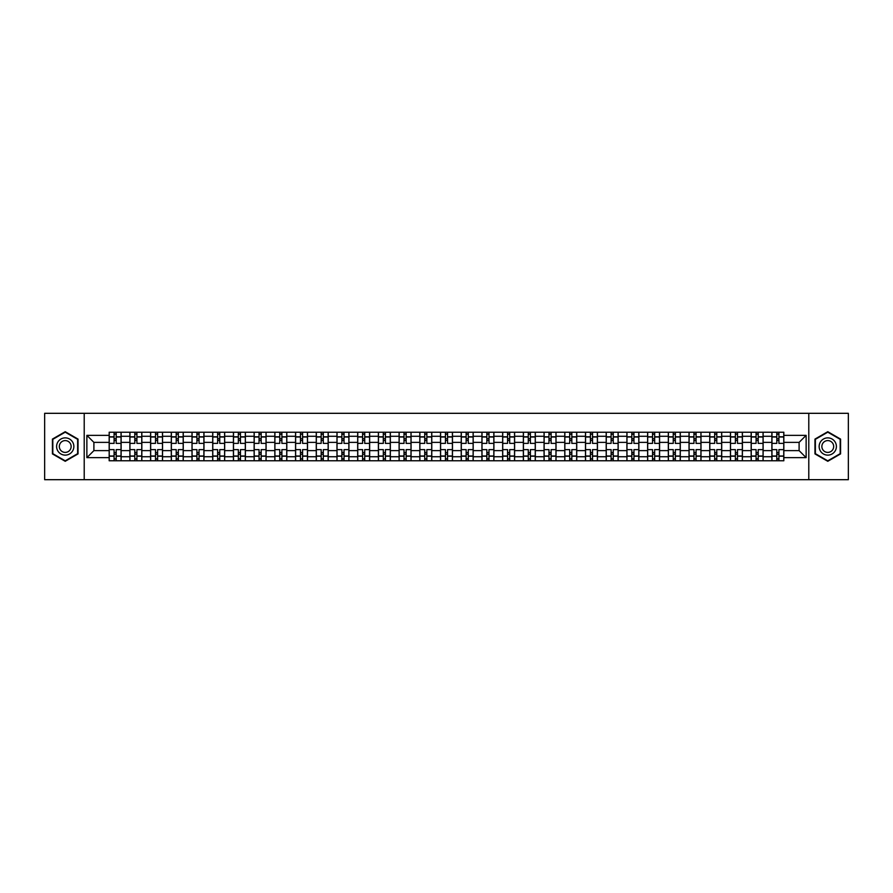 <?xml version="1.0" encoding="UTF-8"?>
<svg xmlns="http://www.w3.org/2000/svg" width="893" height="893" viewBox="0 0 893 893"><rect width="100%" height="100%" fill="white"/><g stroke="black" fill="none" stroke-linecap="round" stroke-linejoin="round"><path stroke-width="1.34" d="M808.79 479.686L848.35 479.686L848.35 413.314L44.65 413.314L44.65 479.686L808.79 479.686L808.79 413.314M129.876 460.766L129.876 436.275L121.113 436.275L121.113 460.766M121.113 436.275L121.113 432.234M129.876 436.275L129.876 432.234M141.831 432.234L141.831 460.766M150.593 460.766L150.593 432.234M162.537 432.234L162.537 460.766M171.3 460.766L171.3 432.234M183.244 432.234L183.244 460.766M192.006 460.766L192.006 432.234M203.961 432.234L203.961 460.766M212.713 460.766L212.713 432.234M224.668 432.234L224.668 460.766M233.43 460.766L233.43 432.234M245.374 432.234L245.374 460.766M254.137 460.766L254.137 432.234M266.081 432.234L266.081 460.766M274.843 460.766L274.843 432.234M286.798 432.234L286.798 460.766M295.561 460.766L295.561 432.234M307.505 432.234L307.505 460.766M316.267 460.766L316.267 432.234M328.211 432.234L328.211 460.766M336.974 460.766L336.974 432.234M348.929 432.234L348.929 460.766M357.691 460.766L357.691 432.234M369.635 432.234L369.635 460.766M378.398 460.766L378.398 432.234M390.341 432.234L390.341 460.766M399.104 460.766L399.104 432.234M411.059 432.234L411.059 460.766M419.822 460.766L419.822 432.234M431.765 432.234L431.765 460.766M440.528 460.766L440.528 432.234M452.472 432.234L452.472 460.766M461.234 460.766L461.234 432.234M473.178 432.234L473.178 460.766M481.941 460.766L481.941 432.234M493.896 432.234L493.896 460.766M502.659 460.766L502.659 432.234M514.602 432.234L514.602 460.766M523.365 460.766L523.365 432.234M535.309 432.234L535.309 460.766M544.071 460.766L544.071 432.234M556.026 432.234L556.026 460.766M564.789 460.766L564.789 432.234M576.733 432.234L576.733 460.766M585.495 460.766L585.495 432.234M597.439 432.234L597.439 460.766M606.202 460.766L606.202 432.234M618.157 432.234L618.157 460.766M626.919 460.766L626.919 432.234M638.863 432.234L638.863 460.766M647.626 460.766L647.626 432.234M659.57 432.234L659.57 460.766M668.332 460.766L668.332 432.234M680.287 432.234L680.287 460.766M689.039 460.766L689.039 432.234M700.994 432.234L700.994 460.766M709.756 460.766L709.756 432.234M721.7 432.234L721.7 460.766M730.463 460.766L730.463 432.234M742.407 432.234L742.407 460.766M751.169 460.766L751.169 432.234M763.124 432.234L763.124 460.766M771.887 460.766L771.887 432.234M771.887 450.619L763.124 450.619M751.169 450.619L742.407 450.619M730.463 450.619L721.7 450.619M709.756 450.619L700.994 450.619M689.039 450.619L680.287 450.619M668.332 450.619L659.57 450.619M647.626 450.619L638.863 450.619M626.919 450.619L618.157 450.619M606.202 450.619L597.439 450.619M585.495 450.619L576.733 450.619M564.789 450.619L556.026 450.619M544.071 450.619L535.309 450.619M523.365 450.619L514.602 450.619M502.659 450.619L493.896 450.619M481.941 450.619L473.178 450.619M461.234 450.619L452.472 450.619M440.528 450.619L431.765 450.619M419.822 450.619L411.059 450.619M399.104 450.619L390.341 450.619M378.398 450.619L369.635 450.619M357.691 450.619L348.929 450.619M336.974 450.619L328.211 450.619M316.267 450.619L307.505 450.619M295.561 450.619L286.798 450.619M274.843 450.619L266.081 450.619M254.137 450.619L245.374 450.619M233.43 450.619L224.668 450.619M212.713 450.619L203.961 450.619M192.006 450.619L183.244 450.619M171.3 450.619L162.537 450.619M150.593 450.619L141.831 450.619M129.876 450.619L121.113 450.619M771.887 442.381L763.124 442.381M751.169 442.381L742.407 442.381M730.463 442.381L721.7 442.381M709.756 442.381L700.994 442.381M689.039 442.381L680.287 442.381M668.332 442.381L659.57 442.381M647.626 442.381L638.863 442.381M626.919 442.381L618.157 442.381M606.202 442.381L597.439 442.381M585.495 442.381L576.733 442.381M564.789 442.381L556.026 442.381M544.071 442.381L535.309 442.381M523.365 442.381L514.602 442.381M502.659 442.381L493.896 442.381M481.941 442.381L473.178 442.381M461.234 442.381L452.472 442.381M440.528 442.381L431.765 442.381M419.822 442.381L411.059 442.381M399.104 442.381L390.341 442.381M378.398 442.381L369.635 442.381M357.691 442.381L348.929 442.381M336.974 442.381L328.211 442.381M316.267 442.381L307.505 442.381M295.561 442.381L286.798 442.381M274.843 442.381L266.081 442.381M254.137 442.381L245.374 442.381M233.43 442.381L224.668 442.381M212.713 442.381L203.961 442.381M192.006 442.381L183.244 442.381M171.3 442.381L162.537 442.381M150.593 442.381L141.831 442.381M129.876 442.381L121.113 442.381M93.899 450.619L109.169 450.619L109.169 442.381L93.899 442.381L93.899 450.619L86.867 457.651L86.867 435.349L109.169 435.349L109.169 442.381M783.831 442.381L783.831 450.619L799.101 450.619L799.101 442.381L783.831 442.381L783.831 432.234L109.169 432.234L109.169 435.349M783.831 435.349L806.133 435.349L806.133 457.651L783.831 457.651L783.831 450.619M109.169 450.619L109.169 460.766L783.831 460.766L783.831 457.651M109.169 457.651L86.867 457.651M84.21 479.686L84.21 413.314M78.037 439.099L65.222 431.71L52.419 439.099L52.419 453.901L65.222 461.29L78.037 453.901L78.037 439.099M840.581 439.099L827.778 431.71L814.963 439.099L814.963 453.901L827.778 461.29L840.581 453.901L840.581 439.099M116.202 458.779L114.081 458.779M114.081 434.221L116.202 434.221M136.919 458.779L134.787 458.779M134.787 434.221L136.919 434.221M157.626 458.779L155.505 458.779M155.505 434.221L157.626 434.221M178.332 458.779L176.211 458.779M176.211 434.221L178.332 434.221M199.05 458.779L196.918 458.779M196.918 434.221L199.05 434.221M219.756 458.779L217.635 458.779M217.635 434.221L219.756 434.221M240.463 458.779L238.342 458.779M238.342 434.221L240.463 434.221M261.169 458.779L259.048 458.779M259.048 434.221L261.169 434.221M281.887 458.779L279.755 458.779M279.755 434.221L281.887 434.221M302.593 458.779L300.472 458.779M300.472 434.221L302.593 434.221M323.299 458.779L321.179 458.779M321.179 434.221L323.299 434.221M344.017 458.779L341.885 458.779M341.885 434.221L344.017 434.221M364.724 458.779L362.603 458.779M362.603 434.221L364.724 434.221M385.43 458.779L383.309 458.779M383.309 434.221L385.43 434.221M406.148 458.779L404.016 458.779M404.016 434.221L406.148 434.221M426.854 458.779L424.733 458.779M424.733 434.221L426.854 434.221M447.56 458.779L445.44 458.779M445.44 434.221L447.56 434.221M468.267 458.779L466.146 458.779M466.146 434.221L468.267 434.221M488.984 458.779L486.852 458.779M486.852 434.221L488.984 434.221M509.691 458.779L507.57 458.779M507.57 434.221L509.691 434.221M530.397 458.779L528.276 458.779M528.276 434.221L530.397 434.221M551.115 458.779L548.983 458.779M548.983 434.221L551.115 434.221M571.821 458.779L569.701 458.779M569.701 434.221L571.821 434.221M592.528 458.779L590.407 458.779M590.407 434.221L592.528 434.221M613.245 458.779L611.113 458.779M611.113 434.221L613.245 434.221M633.952 458.779L631.831 458.779M631.831 434.221L633.952 434.221M654.658 458.779L652.537 458.779M652.537 434.221L654.658 434.221M675.365 458.779L673.244 458.779M673.244 434.221L675.365 434.221M696.082 458.779L693.95 458.779M693.95 434.221L696.082 434.221M716.789 458.779L714.668 458.779M714.668 434.221L716.789 434.221M737.495 458.779L735.374 458.779M735.374 434.221L737.495 434.221M758.213 458.779L756.081 458.779M756.081 434.221L758.213 434.221M778.919 458.779L776.798 458.779M776.798 434.221L778.919 434.221M86.867 435.349L93.899 442.381M799.101 450.619L806.133 457.651M799.101 442.381L806.133 435.349M121.046 460.766L121.046 443.386L116.202 443.386L116.202 432.234M114.081 432.234L114.081 443.386L109.236 443.386L109.236 432.234M121.046 443.386L121.046 432.234M109.236 460.766L109.236 449.614L114.081 449.614L114.081 460.766M116.202 460.766L116.202 449.614L121.046 449.614M114.081 440.461L116.202 440.461M109.236 449.614L109.236 443.386M116.202 452.539L114.081 452.539M116.202 459.047L114.081 459.047M114.081 454.269L116.202 454.269M116.202 438.731L114.081 438.731M114.081 433.953L116.202 433.953M57.755 450.82A8.629 8.629 0 0 0 69.542 453.968A8.629 8.629 0 0 0 72.701 442.18A8.629 8.629 0 0 0 60.914 439.032A8.629 8.629 0 0 0 57.755 450.82M60.11 449.458A5.905 5.905 0 0 0 68.181 451.612A5.905 5.905 0 0 0 70.346 443.542A5.905 5.905 0 0 0 62.276 441.388A5.905 5.905 0 0 0 60.11 449.458M65.222 432.167L77.635 439.334L77.635 453.666L65.222 460.833L52.81 453.666L52.81 439.334L65.222 432.167M820.299 450.82A8.629 8.629 0 0 0 832.086 453.968A8.629 8.629 0 0 0 835.245 442.18A8.629 8.629 0 0 0 823.458 439.032A8.629 8.629 0 0 0 820.299 450.82M822.654 449.458A5.905 5.905 0 0 0 830.724 451.612A5.905 5.905 0 0 0 832.89 443.542A5.905 5.905 0 0 0 824.819 441.388A5.905 5.905 0 0 0 822.654 449.458M827.778 432.167L840.19 439.334L840.19 453.666L827.778 460.833L815.365 453.666L815.365 439.334L827.778 432.167M141.764 460.766L141.764 443.386L136.919 443.386L136.919 432.234M134.787 432.234L134.787 443.386L129.943 443.386L129.943 432.234M141.764 443.386L141.764 432.234M129.943 460.766L129.943 449.614L134.787 449.614L134.787 460.766M136.919 460.766L136.919 449.614L141.764 449.614M134.787 440.461L136.919 440.461M129.943 449.614L129.943 443.386M136.919 452.539L134.787 452.539M136.919 459.047L134.787 459.047M134.787 454.269L136.919 454.269M136.919 438.731L134.787 438.731M134.787 433.953L136.919 433.953M162.47 460.766L162.47 443.386L157.626 443.386L157.626 432.234M155.505 432.234L155.505 443.386L150.66 443.386L150.66 432.234M162.47 443.386L162.47 432.234M150.66 460.766L150.66 449.614L155.505 449.614L155.505 460.766M157.626 460.766L157.626 449.614L162.47 449.614M155.505 440.461L157.626 440.461M150.66 449.614L150.66 443.386M157.626 452.539L155.505 452.539M157.626 459.047L155.505 459.047M155.505 454.269L157.626 454.269M157.626 438.731L155.505 438.731M155.505 433.953L157.626 433.953M183.177 460.766L183.177 443.386L178.332 443.386L178.332 432.234M176.211 432.234L176.211 443.386L171.367 443.386L171.367 432.234M183.177 443.386L183.177 432.234M171.367 460.766L171.367 449.614L176.211 449.614L176.211 460.766M178.332 460.766L178.332 449.614L183.177 449.614M176.211 440.461L178.332 440.461M171.367 449.614L171.367 443.386M178.332 452.539L176.211 452.539M178.332 459.047L176.211 459.047M176.211 454.269L178.332 454.269M178.332 438.731L176.211 438.731M176.211 433.953L178.332 433.953M203.894 460.766L203.894 443.386L199.05 443.386L199.05 432.234M196.918 432.234L196.918 443.386L192.073 443.386L192.073 432.234M203.894 443.386L203.894 432.234M192.073 460.766L192.073 449.614L196.918 449.614L196.918 460.766M199.05 460.766L199.05 449.614L203.894 449.614M196.918 440.461L199.05 440.461M192.073 449.614L192.073 443.386M199.05 452.539L196.918 452.539M199.05 459.047L196.918 459.047M196.918 454.269L199.05 454.269M199.05 438.731L196.918 438.731M196.918 433.953L199.05 433.953M224.601 460.766L224.601 443.386L219.756 443.386L219.756 432.234M217.635 432.234L217.635 443.386L212.78 443.386L212.78 432.234M224.601 443.386L224.601 432.234M212.78 460.766L212.78 449.614L217.635 449.614L217.635 460.766M219.756 460.766L219.756 449.614L224.601 449.614M217.635 440.461L219.756 440.461M212.78 449.614L212.78 443.386M219.756 452.539L217.635 452.539M219.756 459.047L217.635 459.047M217.635 454.269L219.756 454.269M219.756 438.731L217.635 438.731M217.635 433.953L219.756 433.953M245.307 460.766L245.307 443.386L240.463 443.386L240.463 432.234M238.342 432.234L238.342 443.386L233.497 443.386L233.497 432.234M245.307 443.386L245.307 432.234M233.497 460.766L233.497 449.614L238.342 449.614L238.342 460.766M240.463 460.766L240.463 449.614L245.307 449.614M238.342 440.461L240.463 440.461M233.497 449.614L233.497 443.386M240.463 452.539L238.342 452.539M240.463 459.047L238.342 459.047M238.342 454.269L240.463 454.269M240.463 438.731L238.342 438.731M238.342 433.953L240.463 433.953M266.025 460.766L266.025 443.386L261.169 443.386L261.169 432.234M259.048 432.234L259.048 443.386L254.204 443.386L254.204 432.234M266.025 443.386L266.025 432.234M254.204 460.766L254.204 449.614L259.048 449.614L259.048 460.766M261.169 460.766L261.169 449.614L266.025 449.614M259.048 440.461L261.169 440.461M254.204 449.614L254.204 443.386M261.169 452.539L259.048 452.539M261.169 459.047L259.048 459.047M259.048 454.269L261.169 454.269M261.169 438.731L259.048 438.731M259.048 433.953L261.169 433.953M286.731 460.766L286.731 443.386L281.887 443.386L281.887 432.234M279.755 432.234L279.755 443.386L274.91 443.386L274.91 432.234M286.731 443.386L286.731 432.234M274.91 460.766L274.91 449.614L279.755 449.614L279.755 460.766M281.887 460.766L281.887 449.614L286.731 449.614M279.755 440.461L281.887 440.461M274.91 449.614L274.91 443.386M281.887 452.539L279.755 452.539M281.887 459.047L279.755 459.047M279.755 454.269L281.887 454.269M281.887 438.731L279.755 438.731M279.755 433.953L281.887 433.953M307.438 460.766L307.438 443.386L302.593 443.386L302.593 432.234M300.472 432.234L300.472 443.386L295.628 443.386L295.628 432.234M307.438 443.386L307.438 432.234M295.628 460.766L295.628 449.614L300.472 449.614L300.472 460.766M302.593 460.766L302.593 449.614L307.438 449.614M300.472 440.461L302.593 440.461M295.628 449.614L295.628 443.386M302.593 452.539L300.472 452.539M302.593 459.047L300.472 459.047M300.472 454.269L302.593 454.269M302.593 438.731L300.472 438.731M300.472 433.953L302.593 433.953M328.144 460.766L328.144 443.386L323.299 443.386L323.299 432.234M321.179 432.234L321.179 443.386L316.334 443.386L316.334 432.234M328.144 443.386L328.144 432.234M316.334 460.766L316.334 449.614L321.179 449.614L321.179 460.766M323.299 460.766L323.299 449.614L328.144 449.614M321.179 440.461L323.299 440.461M316.334 449.614L316.334 443.386M323.299 452.539L321.179 452.539M323.299 459.047L321.179 459.047M321.179 454.269L323.299 454.269M323.299 438.731L321.179 438.731M321.179 433.953L323.299 433.953M348.862 460.766L348.862 443.386L344.017 443.386L344.017 432.234M341.885 432.234L341.885 443.386L337.041 443.386L337.041 432.234M348.862 443.386L348.862 432.234M337.041 460.766L337.041 449.614L341.885 449.614L341.885 460.766M344.017 460.766L344.017 449.614L348.862 449.614M341.885 440.461L344.017 440.461M337.041 449.614L337.041 443.386M344.017 452.539L341.885 452.539M344.017 459.047L341.885 459.047M341.885 454.269L344.017 454.269M344.017 438.731L341.885 438.731M341.885 433.953L344.017 433.953M369.568 460.766L369.568 443.386L364.724 443.386L364.724 432.234M362.603 432.234L362.603 443.386L357.758 443.386L357.758 432.234M369.568 443.386L369.568 432.234M357.758 460.766L357.758 449.614L362.603 449.614L362.603 460.766M364.724 460.766L364.724 449.614L369.568 449.614M362.603 440.461L364.724 440.461M357.758 449.614L357.758 443.386M364.724 452.539L362.603 452.539M364.724 459.047L362.603 459.047M362.603 454.269L364.724 454.269M364.724 438.731L362.603 438.731M362.603 433.953L364.724 433.953M390.274 460.766L390.274 443.386L385.43 443.386L385.43 432.234M383.309 432.234L383.309 443.386L378.465 443.386L378.465 432.234M390.274 443.386L390.274 432.234M378.465 460.766L378.465 449.614L383.309 449.614L383.309 460.766M385.43 460.766L385.43 449.614L390.274 449.614M383.309 440.461L385.43 440.461M378.465 449.614L378.465 443.386M385.43 452.539L383.309 452.539M385.43 459.047L383.309 459.047M383.309 454.269L385.43 454.269M385.43 438.731L383.309 438.731M383.309 433.953L385.43 433.953M410.992 460.766L410.992 443.386L406.148 443.386L406.148 432.234M404.016 432.234L404.016 443.386L399.171 443.386L399.171 432.234M410.992 443.386L410.992 432.234M399.171 460.766L399.171 449.614L404.016 449.614L404.016 460.766M406.148 460.766L406.148 449.614L410.992 449.614M404.016 440.461L406.148 440.461M399.171 449.614L399.171 443.386M406.148 452.539L404.016 452.539M406.148 459.047L404.016 459.047M404.016 454.269L406.148 454.269M406.148 438.731L404.016 438.731M404.016 433.953L406.148 433.953M431.699 460.766L431.699 443.386L426.854 443.386L426.854 432.234M424.733 432.234L424.733 443.386L419.877 443.386L419.877 432.234M431.699 443.386L431.699 432.234M419.877 460.766L419.877 449.614L424.733 449.614L424.733 460.766M426.854 460.766L426.854 449.614L431.699 449.614M424.733 440.461L426.854 440.461M419.877 449.614L419.877 443.386M426.854 452.539L424.733 452.539M426.854 459.047L424.733 459.047M424.733 454.269L426.854 454.269M426.854 438.731L424.733 438.731M424.733 433.953L426.854 433.953M452.405 460.766L452.405 443.386L447.56 443.386L447.56 432.234M445.44 432.234L445.44 443.386L440.595 443.386L440.595 432.234M452.405 443.386L452.405 432.234M440.595 460.766L440.595 449.614L445.44 449.614L445.44 460.766M447.56 460.766L447.56 449.614L452.405 449.614M445.44 440.461L447.56 440.461M440.595 449.614L440.595 443.386M447.56 452.539L445.44 452.539M447.56 459.047L445.44 459.047M445.44 454.269L447.56 454.269M447.56 438.731L445.44 438.731M445.44 433.953L447.56 433.953M473.123 460.766L473.123 443.386L468.267 443.386L468.267 432.234M466.146 432.234L466.146 443.386L461.301 443.386L461.301 432.234M473.123 443.386L473.123 432.234M461.301 460.766L461.301 449.614L466.146 449.614L466.146 460.766M468.267 460.766L468.267 449.614L473.123 449.614M466.146 440.461L468.267 440.461M461.301 449.614L461.301 443.386M468.267 452.539L466.146 452.539M468.267 459.047L466.146 459.047M466.146 454.269L468.267 454.269M468.267 438.731L466.146 438.731M466.146 433.953L468.267 433.953M493.829 460.766L493.829 443.386L488.984 443.386L488.984 432.234M486.852 432.234L486.852 443.386L482.008 443.386L482.008 432.234M493.829 443.386L493.829 432.234M482.008 460.766L482.008 449.614L486.852 449.614L486.852 460.766M488.984 460.766L488.984 449.614L493.829 449.614M486.852 440.461L488.984 440.461M482.008 449.614L482.008 443.386M488.984 452.539L486.852 452.539M488.984 459.047L486.852 459.047M486.852 454.269L488.984 454.269M488.984 438.731L486.852 438.731M486.852 433.953L488.984 433.953M514.535 460.766L514.535 443.386L509.691 443.386L509.691 432.234M507.57 432.234L507.57 443.386L502.726 443.386L502.726 432.234M514.535 443.386L514.535 432.234M502.726 460.766L502.726 449.614L507.57 449.614L507.57 460.766M509.691 460.766L509.691 449.614L514.535 449.614M507.57 440.461L509.691 440.461M502.726 449.614L502.726 443.386M509.691 452.539L507.57 452.539M509.691 459.047L507.57 459.047M507.57 454.269L509.691 454.269M509.691 438.731L507.57 438.731M507.57 433.953L509.691 433.953M535.242 460.766L535.242 443.386L530.397 443.386L530.397 432.234M528.276 432.234L528.276 443.386L523.432 443.386L523.432 432.234M535.242 443.386L535.242 432.234M523.432 460.766L523.432 449.614L528.276 449.614L528.276 460.766M530.397 460.766L530.397 449.614L535.242 449.614M528.276 440.461L530.397 440.461M523.432 449.614L523.432 443.386M530.397 452.539L528.276 452.539M530.397 459.047L528.276 459.047M528.276 454.269L530.397 454.269M530.397 438.731L528.276 438.731M528.276 433.953L530.397 433.953M555.959 460.766L555.959 443.386L551.115 443.386L551.115 432.234M548.983 432.234L548.983 443.386L544.138 443.386L544.138 432.234M555.959 443.386L555.959 432.234M544.138 460.766L544.138 449.614L548.983 449.614L548.983 460.766M551.115 460.766L551.115 449.614L555.959 449.614M548.983 440.461L551.115 440.461M544.138 449.614L544.138 443.386M551.115 452.539L548.983 452.539M551.115 459.047L548.983 459.047M548.983 454.269L551.115 454.269M551.115 438.731L548.983 438.731M548.983 433.953L551.115 433.953M576.666 460.766L576.666 443.386L571.821 443.386L571.821 432.234M569.701 432.234L569.701 443.386L564.856 443.386L564.856 432.234M576.666 443.386L576.666 432.234M564.856 460.766L564.856 449.614L569.701 449.614L569.701 460.766M571.821 460.766L571.821 449.614L576.666 449.614M569.701 440.461L571.821 440.461M564.856 449.614L564.856 443.386M571.821 452.539L569.701 452.539M571.821 459.047L569.701 459.047M569.701 454.269L571.821 454.269M571.821 438.731L569.701 438.731M569.701 433.953L571.821 433.953M597.372 460.766L597.372 443.386L592.528 443.386L592.528 432.234M590.407 432.234L590.407 443.386L585.562 443.386L585.562 432.234M597.372 443.386L597.372 432.234M585.562 460.766L585.562 449.614L590.407 449.614L590.407 460.766M592.528 460.766L592.528 449.614L597.372 449.614M590.407 440.461L592.528 440.461M585.562 449.614L585.562 443.386M592.528 452.539L590.407 452.539M592.528 459.047L590.407 459.047M590.407 454.269L592.528 454.269M592.528 438.731L590.407 438.731M590.407 433.953L592.528 433.953M618.09 460.766L618.09 443.386L613.245 443.386L613.245 432.234M611.113 432.234L611.113 443.386L606.269 443.386L606.269 432.234M618.09 443.386L618.09 432.234M606.269 460.766L606.269 449.614L611.113 449.614L611.113 460.766M613.245 460.766L613.245 449.614L618.09 449.614M611.113 440.461L613.245 440.461M606.269 449.614L606.269 443.386M613.245 452.539L611.113 452.539M613.245 459.047L611.113 459.047M611.113 454.269L613.245 454.269M613.245 438.731L611.113 438.731M611.113 433.953L613.245 433.953M638.796 460.766L638.796 443.386L633.952 443.386L633.952 432.234M631.831 432.234L631.831 443.386L626.975 443.386L626.975 432.234M638.796 443.386L638.796 432.234M626.975 460.766L626.975 449.614L631.831 449.614L631.831 460.766M633.952 460.766L633.952 449.614L638.796 449.614M631.831 440.461L633.952 440.461M626.975 449.614L626.975 443.386M633.952 452.539L631.831 452.539M633.952 459.047L631.831 459.047M631.831 454.269L633.952 454.269M633.952 438.731L631.831 438.731M631.831 433.953L633.952 433.953M659.503 460.766L659.503 443.386L654.658 443.386L654.658 432.234M652.537 432.234L652.537 443.386L647.693 443.386L647.693 432.234M659.503 443.386L659.503 432.234M647.693 460.766L647.693 449.614L652.537 449.614L652.537 460.766M654.658 460.766L654.658 449.614L659.503 449.614M652.537 440.461L654.658 440.461M647.693 449.614L647.693 443.386M654.658 452.539L652.537 452.539M654.658 459.047L652.537 459.047M652.537 454.269L654.658 454.269M654.658 438.731L652.537 438.731M652.537 433.953L654.658 433.953M680.22 460.766L680.22 443.386L675.365 443.386L675.365 432.234M673.244 432.234L673.244 443.386L668.399 443.386L668.399 432.234M680.22 443.386L680.22 432.234M668.399 460.766L668.399 449.614L673.244 449.614L673.244 460.766M675.365 460.766L675.365 449.614L680.22 449.614M673.244 440.461L675.365 440.461M668.399 449.614L668.399 443.386M675.365 452.539L673.244 452.539M675.365 459.047L673.244 459.047M673.244 454.269L675.365 454.269M675.365 438.731L673.244 438.731M673.244 433.953L675.365 433.953M700.927 460.766L700.927 443.386L696.082 443.386L696.082 432.234M693.95 432.234L693.95 443.386L689.106 443.386L689.106 432.234M700.927 443.386L700.927 432.234M689.106 460.766L689.106 449.614L693.95 449.614L693.95 460.766M696.082 460.766L696.082 449.614L700.927 449.614M693.95 440.461L696.082 440.461M689.106 449.614L689.106 443.386M696.082 452.539L693.95 452.539M696.082 459.047L693.95 459.047M693.95 454.269L696.082 454.269M696.082 438.731L693.95 438.731M693.95 433.953L696.082 433.953M721.633 460.766L721.633 443.386L716.789 443.386L716.789 432.234M714.668 432.234L714.668 443.386L709.823 443.386L709.823 432.234M721.633 443.386L721.633 432.234M709.823 460.766L709.823 449.614L714.668 449.614L714.668 460.766M716.789 460.766L716.789 449.614L721.633 449.614M714.668 440.461L716.789 440.461M709.823 449.614L709.823 443.386M716.789 452.539L714.668 452.539M716.789 459.047L714.668 459.047M714.668 454.269L716.789 454.269M716.789 438.731L714.668 438.731M714.668 433.953L716.789 433.953M742.34 460.766L742.34 443.386L737.495 443.386L737.495 432.234M735.374 432.234L735.374 443.386L730.53 443.386L730.53 432.234M742.34 443.386L742.34 432.234M730.53 460.766L730.53 449.614L735.374 449.614L735.374 460.766M737.495 460.766L737.495 449.614L742.34 449.614M735.374 440.461L737.495 440.461M730.53 449.614L730.53 443.386M737.495 452.539L735.374 452.539M737.495 459.047L735.374 459.047M735.374 454.269L737.495 454.269M737.495 438.731L735.374 438.731M735.374 433.953L737.495 433.953M763.057 460.766L763.057 443.386L758.213 443.386L758.213 432.234M756.081 432.234L756.081 443.386L751.236 443.386L751.236 432.234M763.057 443.386L763.057 432.234M751.236 460.766L751.236 449.614L756.081 449.614L756.081 460.766M758.213 460.766L758.213 449.614L763.057 449.614M756.081 440.461L758.213 440.461M751.236 449.614L751.236 443.386M758.213 452.539L756.081 452.539M758.213 459.047L756.081 459.047M756.081 454.269L758.213 454.269M758.213 438.731L756.081 438.731M756.081 433.953L758.213 433.953M783.764 460.766L783.764 443.386L778.919 443.386L778.919 432.234M776.798 432.234L776.798 443.386L771.954 443.386L771.954 432.234M783.764 443.386L783.764 432.234M771.954 460.766L771.954 449.614L776.798 449.614L776.798 460.766M778.919 460.766L778.919 449.614L783.764 449.614M776.798 440.461L778.919 440.461M771.954 449.614L771.954 443.386M778.919 452.539L776.798 452.539M778.919 459.047L776.798 459.047M776.798 454.269L778.919 454.269M778.919 438.731L776.798 438.731M776.798 433.953L778.919 433.953M751.169 436.275L742.407 436.275M730.463 436.275L721.7 436.275M709.756 436.275L700.994 436.275M689.039 436.275L680.287 436.275M668.332 436.275L659.57 436.275M647.626 436.275L638.863 436.275M626.919 436.275L618.157 436.275M606.202 436.275L597.439 436.275M585.495 436.275L576.733 436.275M564.789 436.275L556.026 436.275M544.071 436.275L535.309 436.275M523.365 436.275L514.602 436.275M502.659 436.275L493.896 436.275M481.941 436.275L473.178 436.275M461.234 436.275L452.472 436.275M440.528 436.275L431.765 436.275M419.822 436.275L411.059 436.275M399.104 436.275L390.341 436.275M378.398 436.275L369.635 436.275M357.691 436.275L348.929 436.275M336.974 436.275L328.211 436.275M316.267 436.275L307.505 436.275M295.561 436.275L286.798 436.275M274.843 436.275L266.081 436.275M254.137 436.275L245.374 436.275M233.43 436.275L224.668 436.275M212.713 436.275L203.961 436.275M192.006 436.275L183.244 436.275M171.3 436.275L162.537 436.275M150.593 436.275L141.831 436.275M771.887 436.275L763.124 436.275M751.169 456.725L742.407 456.725M730.463 456.725L721.7 456.725M709.756 456.725L700.994 456.725M689.039 456.725L680.287 456.725M668.332 456.725L659.57 456.725M647.626 456.725L638.863 456.725M626.919 456.725L618.157 456.725M606.202 456.725L597.439 456.725M585.495 456.725L576.733 456.725M564.789 456.725L556.026 456.725M544.071 456.725L535.309 456.725M523.365 456.725L514.602 456.725M502.659 456.725L493.896 456.725M481.941 456.725L473.178 456.725M461.234 456.725L452.472 456.725M440.528 456.725L431.765 456.725M419.822 456.725L411.059 456.725M399.104 456.725L390.341 456.725M378.398 456.725L369.635 456.725M357.691 456.725L348.929 456.725M336.974 456.725L328.211 456.725M316.267 456.725L307.505 456.725M295.561 456.725L286.798 456.725M274.843 456.725L266.081 456.725M254.137 456.725L245.374 456.725M233.43 456.725L224.668 456.725M212.713 456.725L203.961 456.725M192.006 456.725L183.244 456.725M171.3 456.725L162.537 456.725M150.593 456.725L141.831 456.725M129.876 456.725L121.113 456.725M771.887 456.725L763.124 456.725M121.046 436.811L116.202 436.811M114.081 436.811L109.236 436.811M114.081 436.99L109.236 436.99M114.081 456.01L109.236 456.01M114.081 456.189L109.236 456.189M121.046 456.189L116.202 456.189M121.046 436.99L116.202 436.99M121.046 456.01L116.202 456.01M141.764 436.811L136.919 436.811M134.787 436.811L129.943 436.811M134.787 436.99L129.943 436.99M134.787 456.01L129.943 456.01M134.787 456.189L129.943 456.189M141.764 456.189L136.919 456.189M141.764 436.99L136.919 436.99M141.764 456.01L136.919 456.01M162.47 436.811L157.626 436.811M155.505 436.811L150.66 436.811M155.505 436.99L150.66 436.99M155.505 456.01L150.66 456.01M155.505 456.189L150.66 456.189M162.47 456.189L157.626 456.189M162.47 436.99L157.626 436.99M162.47 456.01L157.626 456.01M183.177 436.811L178.332 436.811M176.211 436.811L171.367 436.811M176.211 436.99L171.367 436.99M176.211 456.01L171.367 456.01M176.211 456.189L171.367 456.189M183.177 456.189L178.332 456.189M183.177 436.99L178.332 436.99M183.177 456.01L178.332 456.01M203.894 436.811L199.05 436.811M196.918 436.811L192.073 436.811M196.918 436.99L192.073 436.99M196.918 456.01L192.073 456.01M196.918 456.189L192.073 456.189M203.894 456.189L199.05 456.189M203.894 436.99L199.05 436.99M203.894 456.01L199.05 456.01M224.601 436.811L219.756 436.811M217.635 436.811L212.78 436.811M217.635 436.99L212.78 436.99M217.635 456.01L212.78 456.01M217.635 456.189L212.78 456.189M224.601 456.189L219.756 456.189M224.601 436.99L219.756 436.99M224.601 456.01L219.756 456.01M245.307 436.811L240.463 436.811M238.342 436.811L233.497 436.811M238.342 436.99L233.497 436.99M238.342 456.01L233.497 456.01M238.342 456.189L233.497 456.189M245.307 456.189L240.463 456.189M245.307 436.99L240.463 436.99M245.307 456.01L240.463 456.01M266.025 436.811L261.169 436.811M259.048 436.811L254.204 436.811M259.048 436.99L254.204 436.99M259.048 456.01L254.204 456.01M259.048 456.189L254.204 456.189M266.025 456.189L261.169 456.189M266.025 436.99L261.169 436.99M266.025 456.01L261.169 456.01M286.731 436.811L281.887 436.811M279.755 436.811L274.91 436.811M279.755 436.99L274.91 436.99M279.755 456.01L274.91 456.01M279.755 456.189L274.91 456.189M286.731 456.189L281.887 456.189M286.731 436.99L281.887 436.99M286.731 456.01L281.887 456.01M307.438 436.811L302.593 436.811M300.472 436.811L295.628 436.811M300.472 436.99L295.628 436.99M300.472 456.01L295.628 456.01M300.472 456.189L295.628 456.189M307.438 456.189L302.593 456.189M307.438 436.99L302.593 436.99M307.438 456.01L302.593 456.01M328.144 436.811L323.299 436.811M321.179 436.811L316.334 436.811M321.179 436.99L316.334 436.99M321.179 456.01L316.334 456.01M321.179 456.189L316.334 456.189M328.144 456.189L323.299 456.189M328.144 436.99L323.299 436.99M328.144 456.01L323.299 456.01M348.862 436.811L344.017 436.811M341.885 436.811L337.041 436.811M341.885 436.99L337.041 436.99M341.885 456.01L337.041 456.01M341.885 456.189L337.041 456.189M348.862 456.189L344.017 456.189M348.862 436.99L344.017 436.99M348.862 456.01L344.017 456.01M369.568 436.811L364.724 436.811M362.603 436.811L357.758 436.811M362.603 436.99L357.758 436.99M362.603 456.01L357.758 456.01M362.603 456.189L357.758 456.189M369.568 456.189L364.724 456.189M369.568 436.99L364.724 436.99M369.568 456.01L364.724 456.01M390.274 436.811L385.43 436.811M383.309 436.811L378.465 436.811M383.309 436.99L378.465 436.99M383.309 456.01L378.465 456.01M383.309 456.189L378.465 456.189M390.274 456.189L385.43 456.189M390.274 436.99L385.43 436.99M390.274 456.01L385.43 456.01M410.992 436.811L406.148 436.811M404.016 436.811L399.171 436.811M404.016 436.99L399.171 436.99M404.016 456.01L399.171 456.01M404.016 456.189L399.171 456.189M410.992 456.189L406.148 456.189M410.992 436.99L406.148 436.99M410.992 456.01L406.148 456.01M431.699 436.811L426.854 436.811M424.733 436.811L419.877 436.811M424.733 436.99L419.877 436.99M424.733 456.01L419.877 456.01M424.733 456.189L419.877 456.189M431.699 456.189L426.854 456.189M431.699 436.99L426.854 436.99M431.699 456.01L426.854 456.01M452.405 436.811L447.56 436.811M445.44 436.811L440.595 436.811M445.44 436.99L440.595 436.99M445.44 456.01L440.595 456.01M445.44 456.189L440.595 456.189M452.405 456.189L447.56 456.189M452.405 436.99L447.56 436.99M452.405 456.01L447.56 456.01M473.123 436.811L468.267 436.811M466.146 436.811L461.301 436.811M466.146 436.99L461.301 436.99M466.146 456.01L461.301 456.01M466.146 456.189L461.301 456.189M473.123 456.189L468.267 456.189M473.123 436.99L468.267 436.99M473.123 456.01L468.267 456.01M493.829 436.811L488.984 436.811M486.852 436.811L482.008 436.811M486.852 436.99L482.008 436.99M486.852 456.01L482.008 456.01M486.852 456.189L482.008 456.189M493.829 456.189L488.984 456.189M493.829 436.99L488.984 436.99M493.829 456.01L488.984 456.01M514.535 436.811L509.691 436.811M507.57 436.811L502.726 436.811M507.57 436.99L502.726 436.99M507.57 456.01L502.726 456.01M507.57 456.189L502.726 456.189M514.535 456.189L509.691 456.189M514.535 436.99L509.691 436.99M514.535 456.01L509.691 456.01M535.242 436.811L530.397 436.811M528.276 436.811L523.432 436.811M528.276 436.99L523.432 436.99M528.276 456.01L523.432 456.01M528.276 456.189L523.432 456.189M535.242 456.189L530.397 456.189M535.242 436.99L530.397 436.99M535.242 456.01L530.397 456.01M555.959 436.811L551.115 436.811M548.983 436.811L544.138 436.811M548.983 436.99L544.138 436.99M548.983 456.01L544.138 456.01M548.983 456.189L544.138 456.189M555.959 456.189L551.115 456.189M555.959 436.99L551.115 436.99M555.959 456.01L551.115 456.01M576.666 436.811L571.821 436.811M569.701 436.811L564.856 436.811M569.701 436.99L564.856 436.99M569.701 456.01L564.856 456.01M569.701 456.189L564.856 456.189M576.666 456.189L571.821 456.189M576.666 436.99L571.821 436.99M576.666 456.01L571.821 456.01M597.372 436.811L592.528 436.811M590.407 436.811L585.562 436.811M590.407 436.99L585.562 436.99M590.407 456.01L585.562 456.01M590.407 456.189L585.562 456.189M597.372 456.189L592.528 456.189M597.372 436.99L592.528 436.99M597.372 456.01L592.528 456.01M618.09 436.811L613.245 436.811M611.113 436.811L606.269 436.811M611.113 436.99L606.269 436.99M611.113 456.01L606.269 456.01M611.113 456.189L606.269 456.189M618.09 456.189L613.245 456.189M618.09 436.99L613.245 436.99M618.09 456.01L613.245 456.01M638.796 436.811L633.952 436.811M631.831 436.811L626.975 436.811M631.831 436.99L626.975 436.99M631.831 456.01L626.975 456.01M631.831 456.189L626.975 456.189M638.796 456.189L633.952 456.189M638.796 436.99L633.952 436.99M638.796 456.01L633.952 456.01M659.503 436.811L654.658 436.811M652.537 436.811L647.693 436.811M652.537 436.99L647.693 436.99M652.537 456.01L647.693 456.01M652.537 456.189L647.693 456.189M659.503 456.189L654.658 456.189M659.503 436.99L654.658 436.99M659.503 456.01L654.658 456.01M680.22 436.811L675.365 436.811M673.244 436.811L668.399 436.811M673.244 436.99L668.399 436.99M673.244 456.01L668.399 456.01M673.244 456.189L668.399 456.189M680.22 456.189L675.365 456.189M680.22 436.99L675.365 436.99M680.22 456.01L675.365 456.01M700.927 436.811L696.082 436.811M693.95 436.811L689.106 436.811M693.95 436.99L689.106 436.99M693.95 456.01L689.106 456.01M693.95 456.189L689.106 456.189M700.927 456.189L696.082 456.189M700.927 436.99L696.082 436.99M700.927 456.01L696.082 456.01M721.633 436.811L716.789 436.811M714.668 436.811L709.823 436.811M714.668 436.99L709.823 436.99M714.668 456.01L709.823 456.01M714.668 456.189L709.823 456.189M721.633 456.189L716.789 456.189M721.633 436.99L716.789 436.99M721.633 456.01L716.789 456.01M742.34 436.811L737.495 436.811M735.374 436.811L730.53 436.811M735.374 436.99L730.53 436.99M735.374 456.01L730.53 456.01M735.374 456.189L730.53 456.189M742.34 456.189L737.495 456.189M742.34 436.99L737.495 436.99M742.34 456.01L737.495 456.01M763.057 436.811L758.213 436.811M756.081 436.811L751.236 436.811M756.081 436.99L751.236 436.99M756.081 456.01L751.236 456.01M756.081 456.189L751.236 456.189M763.057 456.189L758.213 456.189M763.057 436.99L758.213 436.99M763.057 456.01L758.213 456.01M783.764 436.811L778.919 436.811M776.798 436.811L771.954 436.811M776.798 436.99L771.954 436.99M776.798 456.01L771.954 456.01M776.798 456.189L771.954 456.189M783.764 456.189L778.919 456.189M783.764 436.99L778.919 436.99M783.764 456.01L778.919 456.01"/></g></svg>
